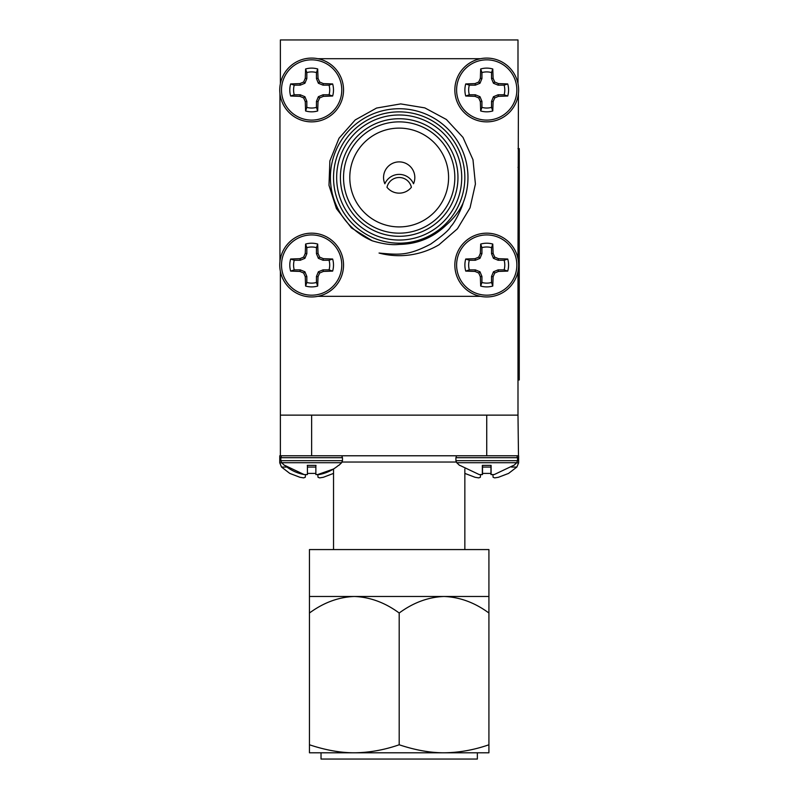 <?xml version="1.0" encoding="UTF-8"?>
<svg xmlns="http://www.w3.org/2000/svg" width="799" height="799" viewBox="0 0 799 799"><rect width="100%" height="100%" fill="white"/><g stroke="black" fill="none" stroke-linecap="round" stroke-linejoin="round"><path stroke-width="1.2" d="M279.95 93.513L279.95 261.533M518.451 455.78L280.379 455.78L280.379 415.13L517.992 415.13L518.481 455.78M517.372 256.229L517.992 258.776L518.421 93.503A31.89 31.89 0 0 0 518.621 89.977A31.89 31.89 0 0 1 486.731 121.867A31.89 31.89 0 0 1 454.841 89.977A31.89 31.89 0 0 1 486.731 58.087A31.89 31.89 0 0 1 518.621 89.977M280.379 83.685L280.379 39.95L517.992 39.95L517.992 83.685M517.992 148.604L519.25 148.604L519.25 361.208L517.992 361.208L517.992 271.34L517.992 415.13M317.932 296.329L317.942 296.329A31.89 31.89 0 0 0 320.479 295.7L317.942 296.329L480.449 296.329L477.912 295.71M280.379 271.34L280.379 415.13M320.329 59.286L317.932 58.707L480.429 58.707L477.772 59.366M311.64 121.867A31.89 31.89 0 0 0 319.41 120.909M498.107 269.872L493.462 271.79L491.535 276.434L491.535 282.476L492.773 286.052A21.853 21.853 0 0 1 480.688 286.052L481.927 282.476L481.927 276.434L479.999 271.79L475.355 269.872L469.313 269.872L465.737 271.101A21.853 21.853 0 0 1 465.737 259.016L469.313 260.254L475.355 260.254L479.999 258.327L481.927 253.683L481.927 247.65L480.688 244.065A21.853 21.853 0 0 1 492.773 244.065L491.535 247.65L491.535 253.683L493.462 258.327L498.107 260.254L504.139 260.254L507.725 259.016A21.853 21.853 0 0 1 507.725 271.101L498.416 271.44L498.107 269.872L504.139 269.872A18.067 18.067 0 0 0 504.139 260.254M491.535 247.65A18.067 18.067 0 0 0 481.927 247.65M469.313 260.254A18.067 18.067 0 0 0 469.313 269.872M481.927 282.476A18.067 18.067 0 0 0 491.535 282.476M507.725 271.101L504.139 269.872M498.416 271.44L494.701 273.038L493.462 271.79M494.701 273.038L493.113 276.744L491.535 276.434M493.113 276.744L492.773 286.052M480.688 286.052L480.349 276.744L481.927 276.434M480.349 276.744L478.751 273.038L479.999 271.79M478.751 273.038L475.045 271.44L475.355 269.872M475.045 271.44L465.737 271.101M465.737 259.016L475.045 258.676L475.355 260.254M475.045 258.676L478.751 257.088L479.999 258.327M478.751 257.088L480.349 253.373L481.927 253.683M480.349 253.373L480.688 244.065M492.773 244.065L493.113 253.373L491.535 253.683M493.113 253.373L494.701 257.088L493.462 258.327M494.701 257.088L498.416 258.676L498.107 260.254M498.416 258.676L507.725 259.016M516.853 265.058A30.122 30.122 0 0 1 471.67 291.146A30.122 30.122 0 0 1 471.67 238.971A30.122 30.122 0 0 1 516.853 265.058M518.621 265.058A31.89 31.89 0 0 1 486.731 296.948A31.89 31.89 0 0 1 454.841 265.058A31.89 31.89 0 0 1 486.731 233.168A31.89 31.89 0 0 1 518.621 265.058M323.016 269.872L318.372 271.79L316.454 276.434L316.454 282.476L317.692 286.052A21.853 21.853 0 0 1 305.598 286.052L306.836 282.476L306.836 276.434L304.918 271.79L300.274 269.872L294.232 269.872L290.646 271.101A21.853 21.853 0 0 1 290.646 259.016L294.232 260.254L300.274 260.254L304.918 258.327L306.836 253.683L306.836 247.65L305.598 244.065A21.853 21.853 0 0 1 317.692 244.065L316.454 247.65L316.454 253.683L318.372 258.327L323.016 260.254L329.058 260.254L332.644 259.016A21.853 21.853 0 0 1 332.644 271.101L323.335 271.44L323.016 269.872L329.058 269.872A18.067 18.067 0 0 0 329.058 260.254M316.454 247.65A18.067 18.067 0 0 0 306.836 247.65M294.232 260.254A18.067 18.067 0 0 0 294.232 269.872M306.836 282.476A18.067 18.067 0 0 0 316.454 282.476M332.644 271.101L329.058 269.872M323.335 271.44L319.62 273.038L318.372 271.79M319.62 273.038L318.022 276.744L316.454 276.434M318.022 276.744L317.692 286.052M305.598 286.052L305.268 276.744L306.836 276.434M305.268 276.744L303.67 273.038L304.918 271.79M303.67 273.038L299.955 271.44L300.274 269.872M299.955 271.44L290.646 271.101M290.646 259.016L299.955 258.676L300.274 260.254M299.955 258.676L303.67 257.088L304.918 258.327M303.67 257.088L305.268 253.373L306.836 253.683M305.268 253.373L305.598 244.065M317.692 244.065L318.022 253.373L316.454 253.683M318.022 253.373L319.62 257.088L318.372 258.327M319.62 257.088L323.335 258.676L323.016 260.254M323.335 258.676L332.644 259.016M341.772 265.058A30.122 30.122 0 0 1 296.579 291.146A30.122 30.122 0 0 1 296.579 238.971A30.122 30.122 0 0 1 341.772 265.058M343.54 265.058A31.89 31.89 0 0 1 311.64 296.948A31.89 31.89 0 0 1 279.75 265.058A31.89 31.89 0 0 1 311.64 233.168A31.89 31.89 0 0 1 343.54 265.058M280.998 256.239L280.379 258.756M323.016 94.781L318.372 96.709L316.454 101.353L316.454 107.386L317.692 110.971A21.853 21.853 0 0 1 305.598 110.971L306.836 107.386L306.836 101.353L304.918 96.709L300.274 94.781L294.232 94.781L290.646 96.02A21.853 21.853 0 0 1 290.646 83.935L294.232 85.163L300.274 85.163L304.918 83.246L306.836 78.602L306.836 72.559L305.598 68.974A21.853 21.853 0 0 1 317.692 68.974L316.454 72.559L316.454 78.602L318.372 83.246L323.016 85.163L329.058 85.163L332.644 83.935A21.853 21.853 0 0 1 332.644 96.02L323.335 96.359L323.016 94.781L329.058 94.781A18.067 18.067 0 0 0 329.058 85.163M316.454 72.559A18.067 18.067 0 0 0 306.836 72.559M294.232 85.163A18.067 18.067 0 0 0 294.232 94.781M306.836 107.386A18.067 18.067 0 0 0 316.454 107.386M332.644 96.02L329.058 94.781M323.335 96.359L319.62 97.947L318.372 96.709M319.62 97.947L318.022 101.663L316.454 101.353M318.022 101.663L317.692 110.971M305.598 110.971L305.268 101.663L306.836 101.353M305.268 101.663L303.67 97.947L304.918 96.709M303.67 97.947L299.955 96.359L300.274 94.781M299.955 96.359L290.646 96.02M290.646 83.935L299.955 83.595L300.274 85.163M299.955 83.595L303.67 81.997L304.918 83.246M303.67 81.997L305.268 78.282L306.836 78.602M305.268 78.282L305.598 68.974M317.692 68.974L318.022 78.282L316.454 78.602M318.022 78.282L319.62 81.997L318.372 83.246M319.62 81.997L323.335 83.595L323.016 85.163M323.335 83.595L332.644 83.935M341.772 89.977A30.122 30.122 0 0 1 296.579 116.065A30.122 30.122 0 0 1 296.579 63.88A30.122 30.122 0 0 1 341.772 89.977M343.54 89.977A31.89 31.89 0 0 1 311.64 121.867A31.89 31.89 0 0 1 279.75 89.977A31.89 31.89 0 0 1 311.64 58.087A31.89 31.89 0 0 1 343.54 89.977M280.379 96.27L280.998 98.806M498.107 94.781L493.462 96.709L491.535 101.353L491.535 107.386L492.773 110.971A21.853 21.853 0 0 1 480.688 110.971L481.927 107.386L481.927 101.353L479.999 96.709L475.355 94.781L469.313 94.781L465.737 96.02A21.853 21.853 0 0 1 465.737 83.935L469.313 85.163L475.355 85.163L479.999 83.246L481.927 78.602L481.927 72.559L480.688 68.974A21.853 21.853 0 0 1 492.773 68.974L491.535 72.559L491.535 78.602L493.462 83.246L498.107 85.163L504.139 85.163L507.725 83.935A21.853 21.853 0 0 1 507.725 96.02L498.416 96.359L498.107 94.781L504.139 94.781A18.067 18.067 0 0 0 504.139 85.163M491.535 72.559A18.067 18.067 0 0 0 481.927 72.559M469.313 85.163A18.067 18.067 0 0 0 469.313 94.781M481.927 107.386A18.067 18.067 0 0 0 491.535 107.386M507.725 96.02L504.139 94.781M498.416 96.359L494.701 97.947L493.462 96.709M494.701 97.947L493.113 101.663L491.535 101.353M493.113 101.663L492.773 110.971M480.688 110.971L480.349 101.663L481.927 101.353M480.349 101.663L478.751 97.947L479.999 96.709M478.751 97.947L475.045 96.359L475.355 94.781M475.045 96.359L465.737 96.02M465.737 83.935L475.045 83.595L475.355 85.163M475.045 83.595L478.751 81.997L479.999 83.246M478.751 81.997L480.349 78.282L481.927 78.602M480.349 78.282L480.688 68.974M492.773 68.974L493.113 78.282L491.535 78.602M493.113 78.282L494.701 81.997L493.462 83.246M494.701 81.997L498.416 83.595L498.107 85.163M498.416 83.595L507.725 83.935M516.853 89.977A30.122 30.122 0 0 1 471.67 116.065A30.122 30.122 0 0 1 471.67 63.88A30.122 30.122 0 0 1 516.853 89.977M517.372 98.796L517.992 96.27M372.234 240.799L351.45 227.935L336.449 208.629L328.988 185.338L329.877 160.919L339.026 138.247L355.235 119.93L376.589 108.045L400.689 103.91L424.818 107.885L446.351 119.46L462.981 137.378L472.978 159.7L475.415 184.02L470.032 207.86L457.418 228.804L438.941 244.814A78.162 78.162 0 0 1 379.046 253.043C400.029 255.051 408.639 255.54 430.641 244.124C442.496 235.785 449.188 229.942 450.706 226.606C455.53 221.932 462.571 206.142 463.07 203.006C459.515 211.006 453.842 218.417 446.042 225.238C432.858 237.812 417.238 244.194 399.19 244.394C391.979 245.233 383.001 244.035 372.234 240.799A68.784 68.784 0 0 1 335.7 151.051A68.784 68.784 0 0 1 425.168 113.828A68.784 68.784 0 0 1 463.07 203.006M399.19 243.176A65.658 65.658 0 0 1 342.332 144.689A65.658 65.658 0 0 1 456.049 144.689A65.658 65.658 0 0 1 399.19 243.176A65.658 65.658 0 0 1 333.533 177.518A65.658 65.658 0 0 1 399.19 111.86M399.19 240.05A62.532 62.532 0 0 0 453.343 146.247A62.532 62.532 0 0 0 345.038 146.247A62.532 62.532 0 0 0 399.19 240.05M399.19 236.294A58.776 58.776 0 0 1 348.284 148.125A58.776 58.776 0 0 1 450.087 148.125A58.776 58.776 0 0 1 399.19 236.294M399.19 233.168A55.65 55.65 0 0 0 447.38 149.693A55.65 55.65 0 0 0 350.991 149.693A55.65 55.65 0 0 0 399.19 233.168M399.19 226.916A49.398 49.398 0 0 0 441.967 152.819A49.398 49.398 0 0 0 356.404 152.819A49.398 49.398 0 0 0 399.19 226.916M413.512 183.77A15.63 15.63 0 0 0 399.19 161.887A15.63 15.63 0 0 0 384.858 183.77A15.63 15.63 0 0 1 413.512 183.77M411.395 187.286A12.504 12.504 0 0 0 386.986 187.286A15.63 15.63 0 0 0 411.395 187.286M280.379 455.78L279.76 455.78L279.75 462.841L281.767 462.841M318.022 477.283L317.792 474.636L318.022 477.283L319.62 477.882L318.022 477.283M305.268 477.283L305.498 474.636L305.268 477.283L303.67 477.882L299.955 477.283L303.67 477.882L305.268 477.283M279.75 462.841L281.518 467.055L289.797 473.417L299.955 477.283M307.415 473.417L315.865 473.417M319.62 477.882L323.335 477.283L333.533 473.398M281.518 467.055L286.901 467.055M307.415 467.055L315.865 467.055M493.113 477.283L492.883 474.636L493.113 477.283L494.701 477.882L493.113 477.283M480.349 477.283L480.579 474.636L480.349 477.283L478.751 477.882L475.045 477.283L478.751 477.882L480.349 477.283M464.848 473.398L475.045 477.283M482.506 473.417L490.956 473.417M494.701 477.882L498.416 477.283L508.573 473.417L516.853 467.055L511.47 467.055M482.506 467.055L490.956 467.055M516.603 462.841L518.621 462.841L516.853 467.055M307.415 466.596L307.415 465.378L315.865 465.378L307.415 465.378L307.415 474.566L304.289 474.576A41.428 41.428 0 0 1 284.814 465.378L304.139 474.566M305.797 474.636L307.265 474.576M307.265 465.378L316.024 465.378M317.513 474.636L333.533 469.003M341.642 462.711L342.471 460.663L280.819 460.663L281.647 462.711L341.642 462.711L338.826 465.378M315.865 465.378L315.865 474.566L318.991 474.576A41.428 41.428 0 0 0 338.476 465.378L338.476 465.378M315.865 474.566L315.865 474.037M516.843 455.78L517.552 457.697L516.853 455.78M456.609 455.78L455.899 457.697L517.552 457.697L517.552 460.663L455.899 460.663L456.728 462.711L516.723 462.711L513.917 465.368L516.733 462.711L517.562 460.663L516.723 462.711M459.874 465.378L479.22 474.566L482.346 474.576L482.346 465.378L491.105 465.378L491.105 474.576L494.231 474.566L513.587 465.378M482.346 474.576L479.22 474.566M490.956 465.378L490.956 474.566M492.613 474.636L494.082 474.576M482.506 465.378L482.506 474.566L482.506 465.378M480.868 474.636L482.506 474.566M309.453 752.798L309.453 744.778C325.483 750.121 340.444 752.798 354.327 752.798C369.308 752.638 384.259 749.971 399.19 744.778C415.22 750.121 430.172 752.798 444.054 752.798C459.035 752.638 473.997 749.971 488.918 744.778L488.918 752.798L309.453 752.798M309.453 613.013L309.453 596.473L488.918 596.473L488.918 613.013C474.796 602.616 459.844 597.103 444.054 596.473C428.334 597.073 413.383 602.586 399.19 613.013C385.068 602.616 370.107 597.103 354.327 596.473C338.606 597.073 323.655 602.586 309.453 613.013L309.453 744.778M488.918 613.013L488.918 744.778M399.19 613.013L399.19 744.778M309.453 596.473L309.453 549.572L488.918 549.572L488.918 596.473M444.054 752.798L477.353 752.798L477.353 759.05L321.028 759.05L321.028 752.798L354.327 752.798M519.25 361.208L519.25 379.964L517.992 379.964M281.528 455.78L280.819 457.697L342.471 457.697L341.762 455.78M456.239 462.032L342.132 462.032M311.64 415.13L311.64 455.78M486.731 455.78L486.731 415.13M519.25 167.361L517.992 167.361M518.621 462.841L518.621 455.78M281.647 462.711L284.454 465.378M342.471 460.663L342.471 457.697M280.819 460.663L280.819 457.697M456.728 462.711L459.535 465.368M455.899 460.663L455.899 457.697M517.562 460.663L517.562 457.697M464.848 549.572L464.848 469.003M333.533 549.572L333.533 468.983"/></g></svg>
